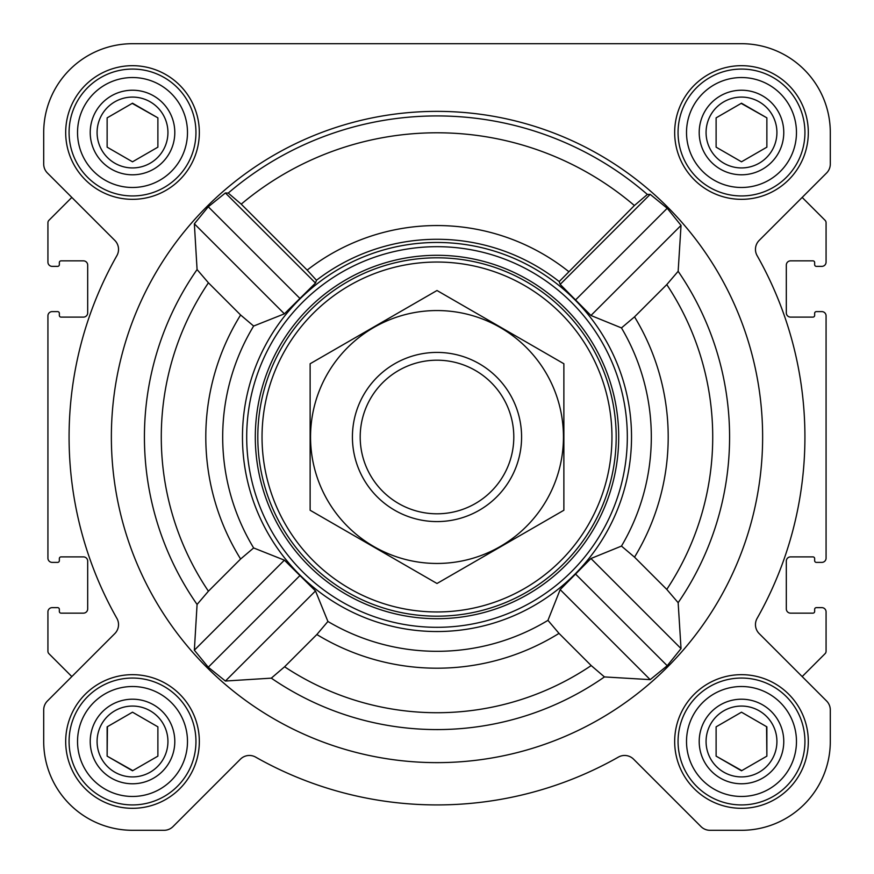 <?xml version="1.0" encoding="UTF-8"?>
<svg xmlns="http://www.w3.org/2000/svg" width="874" height="874" viewBox="0 0 874 874"><rect width="100%" height="100%" fill="white"/><g stroke="black" fill="none" stroke-linecap="round" stroke-linejoin="round"><path stroke-width="1.31" d="M604.447 676.924L650.19 679.644L667.223 665.726L681.032 648.595L678.148 602.689L666.775 589.404L634.524 557.153L621.469 546.086L590.944 558.508L560.168 589.611L547.954 620.354L559.01 633.388L591.195 665.573L604.447 676.924A292.582 292.582 0 0 1 271.311 678.148L284.596 666.775L316.847 634.524L327.914 621.469L315.492 590.944L284.389 560.168L253.646 547.954L240.612 559.01L208.427 591.195L197.076 604.447L194.356 650.19L208.274 667.223L225.405 681.032L271.311 678.148M762.631 437A325.631 325.631 0 0 0 274.185 154.993A325.631 325.631 0 0 0 274.185 719.007A325.631 325.631 0 0 0 762.631 437M678.148 271.311L681.032 225.405L667.223 208.274L650.19 194.356L647.372 194.454L634.393 205.521L559.207 281.581L560.168 284.389L590.944 315.492L621.469 327.914L634.524 316.847L666.775 284.596L678.148 271.311A292.582 292.582 0 0 1 678.148 602.689M307.178 270.099L241.224 204.145L228.234 193.067L225.405 192.968L208.274 206.777L194.356 223.81L197.076 269.553L208.427 282.805L240.612 314.99L253.646 326.046L284.389 313.832L315.492 283.056L316.475 280.27L307.178 270.099A211.453 211.453 0 0 1 568.504 271.41M270.569 537.718A194.531 194.531 0 0 0 631.531 437A194.531 194.531 0 0 0 384.713 249.625A194.531 194.531 0 0 0 270.569 537.718M559.207 281.581A197.71 197.71 0 0 0 316.475 280.27M65.692 132.509A66.817 66.817 0 0 1 165.918 74.64A66.817 66.817 0 0 1 165.918 190.379A66.817 66.817 0 0 1 65.692 132.509M65.692 741.491A66.817 66.817 0 0 1 165.918 683.621A66.817 66.817 0 0 1 165.918 799.36A66.817 66.817 0 0 1 65.692 741.491M674.673 741.491A66.817 66.817 0 0 1 774.899 683.621A66.817 66.817 0 0 1 774.899 799.36A66.817 66.817 0 0 1 674.673 741.491M674.673 132.509A66.817 66.817 0 0 1 774.899 74.64A66.817 66.817 0 0 1 774.899 190.379A66.817 66.817 0 0 1 674.673 132.509M43.7 132.509L43.7 164.039A12.684 12.684 0 0 0 47.414 173.008L114.811 240.405A12.684 12.684 0 0 1 116.887 255.634A367.921 367.921 0 0 0 116.887 618.366A12.684 12.684 0 0 1 114.811 633.595L47.414 700.992A12.684 12.684 0 0 0 43.7 709.961L43.7 741.491A88.809 88.809 0 0 0 132.509 830.3L164.039 830.3A12.684 12.684 0 0 0 173.008 826.586L240.405 759.189A12.684 12.684 0 0 1 255.634 757.113A367.921 367.921 0 0 0 618.366 757.113A12.684 12.684 0 0 1 633.595 759.189L700.992 826.586A12.684 12.684 0 0 0 709.961 830.3L741.491 830.3A88.809 88.809 0 0 0 830.3 741.491L830.3 709.961A12.684 12.684 0 0 0 826.586 700.992L759.189 633.595A12.684 12.684 0 0 1 757.113 618.366A367.921 367.921 0 0 0 757.113 255.634A12.684 12.684 0 0 1 759.189 240.405L826.586 173.008A12.684 12.684 0 0 0 830.3 164.039L830.3 132.509A88.809 88.809 0 0 0 741.491 43.7L132.509 43.7A88.809 88.809 0 0 0 43.7 132.509L43.7 164.039M47.414 173.008L71.821 197.426L48.922 220.324A3.387 3.387 0 0 0 47.928 222.717L47.928 262.134A4.228 4.228 0 0 0 52.156 266.362L57.651 266.362A1.693 1.693 0 0 0 59.345 264.669L59.345 262.55A1.693 1.693 0 0 1 61.038 260.856L83.456 260.856A4.228 4.228 0 0 1 87.684 265.095L87.684 312.881A4.228 4.228 0 0 1 83.456 317.109L61.038 317.109A1.693 1.693 0 0 1 59.345 315.416L59.345 313.296A1.693 1.693 0 0 0 57.651 311.614L52.156 311.614A4.228 4.228 0 0 0 47.928 315.842L47.928 558.158A4.228 4.228 0 0 0 52.156 562.386L57.651 562.386A1.693 1.693 0 0 0 59.345 560.704L59.345 558.584A1.693 1.693 0 0 1 61.038 556.891L83.456 556.891A4.228 4.228 0 0 1 87.684 561.119L87.684 608.905A4.228 4.228 0 0 1 83.456 613.144L61.038 613.144A1.693 1.693 0 0 1 59.345 611.45L59.345 609.331A1.693 1.693 0 0 0 57.651 607.638L52.156 607.638A4.228 4.228 0 0 0 47.928 611.866L47.928 651.283A3.387 3.387 0 0 0 48.922 653.676L71.821 676.574L47.414 700.992M826.586 700.992L802.179 676.574L825.078 653.676A3.387 3.387 0 0 0 826.072 651.283L826.072 611.866A4.228 4.228 0 0 0 821.844 607.638L816.349 607.638A1.693 1.693 0 0 0 814.655 609.331L814.655 611.45A1.693 1.693 0 0 1 812.962 613.144L790.544 613.144A4.228 4.228 0 0 1 786.316 608.905L786.316 561.119A4.228 4.228 0 0 1 790.544 556.891L812.962 556.891A1.693 1.693 0 0 1 814.655 558.584L814.655 560.704A1.693 1.693 0 0 0 816.349 562.386L821.844 562.386A4.228 4.228 0 0 0 826.072 558.158L826.072 315.842A4.228 4.228 0 0 0 821.844 311.614L816.349 311.614A1.693 1.693 0 0 0 814.655 313.296L814.655 315.416A1.693 1.693 0 0 1 812.962 317.109L790.544 317.109A4.228 4.228 0 0 1 786.316 312.881L786.316 265.095A4.228 4.228 0 0 1 790.544 260.856L812.962 260.856A1.693 1.693 0 0 1 814.655 262.55L814.655 264.669A1.693 1.693 0 0 0 816.349 266.362L821.844 266.362A4.228 4.228 0 0 0 826.072 262.134L826.072 222.717A3.387 3.387 0 0 0 825.078 220.324L802.179 197.426L826.586 173.008M43.7 709.961L43.7 741.491M132.509 830.3L164.039 830.3M255.634 757.113A12.684 12.684 0 0 0 240.405 759.189M633.595 759.189L700.992 826.586M709.961 830.3L741.491 830.3M830.3 741.491L830.3 709.961M830.3 164.039L830.3 132.509M741.491 43.7L575.125 43.7M434.203 43.7L368.489 43.7M294.057 43.7L132.509 43.7M650.19 194.356L560.168 284.389M681.032 225.405L590.944 315.492M667.223 208.274L575.769 299.716M284.389 560.168L194.356 650.19M299.716 575.769L208.274 667.223M315.492 590.944L225.405 681.032M225.405 192.968L315.492 283.056M208.274 206.777L299.716 298.231M194.356 223.81L284.389 313.832M560.168 589.611L650.19 679.644M575.769 574.284L667.223 665.726M590.944 558.508L681.032 648.595M262.036 437A174.964 174.964 0 0 1 524.476 285.481A174.964 174.964 0 0 1 524.476 588.519A174.964 174.964 0 0 1 262.036 437M257.808 437A179.192 179.192 0 0 1 526.596 281.821A179.192 179.192 0 0 1 526.596 592.179A179.192 179.192 0 0 1 257.808 437M255.306 437A181.694 181.694 0 0 1 527.852 279.647A181.694 181.694 0 0 1 527.852 594.353A181.694 181.694 0 0 1 255.306 437M246.697 437A190.303 190.303 0 0 1 532.157 272.185A190.303 190.303 0 0 1 532.157 601.815A190.303 190.303 0 0 1 246.697 437M686.516 132.509A54.975 54.975 0 0 1 768.978 84.898A54.975 54.975 0 0 1 768.978 180.12A54.975 54.975 0 0 1 686.516 132.509M699.2 132.509A42.291 42.291 0 0 1 762.631 95.889A42.291 42.291 0 0 1 762.631 169.13A42.291 42.291 0 0 1 699.2 132.509M678.06 132.509A63.431 63.431 0 0 1 773.206 77.567A63.431 63.431 0 0 1 773.206 187.451A63.431 63.431 0 0 1 678.06 132.509M77.535 132.509A54.975 54.975 0 0 1 159.997 84.898A54.975 54.975 0 0 1 159.997 180.12A54.975 54.975 0 0 1 77.535 132.509M90.219 132.509A42.291 42.291 0 0 1 153.66 95.889A42.291 42.291 0 0 1 153.66 169.13A42.291 42.291 0 0 1 90.219 132.509M69.079 132.509A63.431 63.431 0 0 1 164.225 77.567A63.431 63.431 0 0 1 164.225 187.451A63.431 63.431 0 0 1 69.079 132.509M77.535 741.491A54.975 54.975 0 0 1 159.997 693.88A54.975 54.975 0 0 1 159.997 789.102A54.975 54.975 0 0 1 77.535 741.491M90.219 741.491A42.291 42.291 0 0 1 153.66 704.87A42.291 42.291 0 0 1 153.66 778.111A42.291 42.291 0 0 1 90.219 741.491M69.079 741.491A63.431 63.431 0 0 1 164.225 686.549A63.431 63.431 0 0 1 164.225 796.433A63.431 63.431 0 0 1 69.079 741.491M686.516 741.491A54.975 54.975 0 0 1 768.978 693.88A54.975 54.975 0 0 1 768.978 789.102A54.975 54.975 0 0 1 686.516 741.491M699.2 741.491A42.291 42.291 0 0 1 762.631 704.87A42.291 42.291 0 0 1 762.631 778.111A42.291 42.291 0 0 1 699.2 741.491M678.06 741.491A63.431 63.431 0 0 1 773.206 686.549A63.431 63.431 0 0 1 773.206 796.433A63.431 63.431 0 0 1 678.06 741.491M706.072 132.509A35.419 35.419 0 0 1 759.2 101.832A35.419 35.419 0 0 1 759.2 163.187A35.419 35.419 0 0 1 706.072 132.509M716.112 117.859L716.112 147.16L741.491 161.81L766.869 147.16L766.869 117.859L741.491 103.208L716.112 117.859L716.112 147.16L741.491 161.81M766.869 147.16L766.869 117.859L741.185 103.383M706.072 741.491A35.419 35.419 0 0 1 759.2 710.813A35.419 35.419 0 0 1 759.2 772.168A35.419 35.419 0 0 1 706.072 741.491M716.112 726.84L716.112 756.141L741.491 770.792L766.869 756.141L766.869 726.84L741.491 712.19L716.112 726.84L716.112 756.141L741.797 770.617M97.09 741.491A35.419 35.419 0 0 1 150.219 710.813A35.419 35.419 0 0 1 150.219 772.168A35.419 35.419 0 0 1 97.09 741.491M107.436 726.665L107.131 756.141L132.509 770.792L157.888 756.141L157.888 726.84L132.509 712.19L107.131 726.84L107.131 756.141L132.815 770.617M97.09 132.509A35.419 35.419 0 0 1 150.219 101.832A35.419 35.419 0 0 1 150.219 163.187A35.419 35.419 0 0 1 97.09 132.509M107.131 117.859L107.131 147.16L132.509 161.81L157.888 147.16L157.888 117.859L132.509 103.208L107.131 117.859L107.131 147.16L132.509 161.81M157.888 147.16L157.888 117.859L132.203 103.383M157.888 756.141L157.888 726.84L132.509 712.19M766.869 756.141L766.564 726.665M360.197 437A76.803 76.803 0 0 1 475.401 370.489A76.803 76.803 0 0 1 475.401 503.511A76.803 76.803 0 0 1 360.197 437M352.419 437A84.581 84.581 0 0 1 479.291 363.748A84.581 84.581 0 0 1 479.291 510.252A84.581 84.581 0 0 1 352.419 437M437 310.554A126.446 126.446 0 0 1 546.512 500.223A126.446 126.446 0 0 1 327.488 500.223A126.446 126.446 0 0 1 437 310.554M563.872 510.252L563.872 363.748L437 290.507L310.128 363.748L310.128 510.252L437 583.493L563.872 510.252M228.234 193.067A321.064 321.064 0 0 1 647.372 194.454M197.076 269.553A292.582 292.582 0 0 0 197.076 604.447M208.427 282.805A275.725 275.725 0 0 0 208.427 591.195M240.612 314.99A231.195 231.195 0 0 0 240.612 559.01M253.646 326.046A214.305 214.305 0 0 0 253.646 547.954M327.914 621.469A214.305 214.305 0 0 0 547.954 620.354M621.469 546.086A214.305 214.305 0 0 0 621.469 327.914M666.775 589.404A275.725 275.725 0 0 0 666.775 284.596M634.524 557.153A231.195 231.195 0 0 0 634.524 316.847M241.224 204.145A304.218 304.218 0 0 1 634.393 205.521M284.596 666.775A275.725 275.725 0 0 0 591.195 665.573M316.847 634.524A231.195 231.195 0 0 0 559.01 633.388"/></g></svg>
